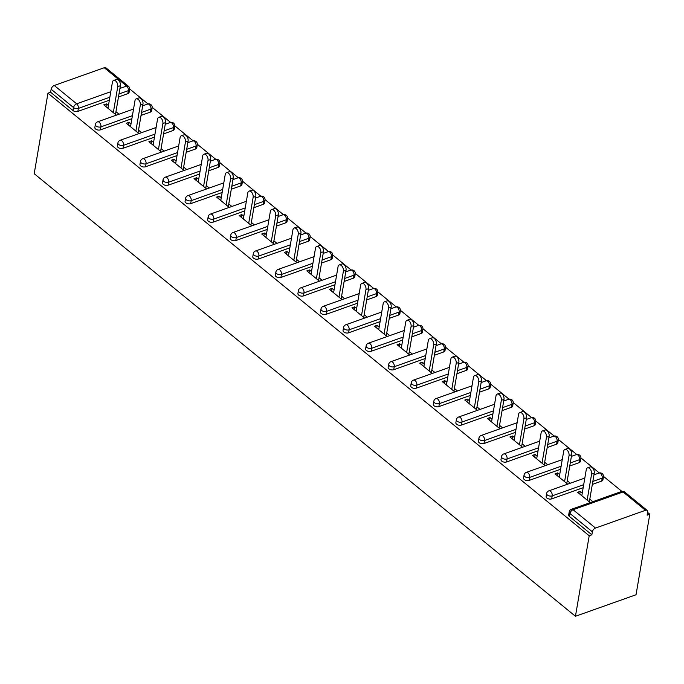 <?xml version="1.0" encoding="UTF-8"?>
<svg xmlns="http://www.w3.org/2000/svg" width="684" height="684" viewBox="0 0 684 684"><rect width="100%" height="100%" fill="white"/><g stroke="black" fill="none" stroke-linecap="round" stroke-linejoin="round"><path stroke-width="1.03" d="M624.783 492.104A3.454 3.454 0 0 0 621.44 491.522A3.454 2.009 -109.6 0 1 623.073 491.967L573.081 509.725L595.507 528.057L645.499 510.298L623.073 491.967A3.454 2.026 129.3 0 1 624.783 492.104L647.201 510.435A3.454 2.026 129.3 0 1 647.663 512.171L647.149 515.172L649.8 514.231L647.62 512.444M621.876 491.394L603.485 476.363M599.312 472.943L580.921 457.912M576.749 454.492L558.358 439.461M554.185 436.041L535.794 421.011M531.622 417.599L513.231 402.56M509.05 399.148L490.667 384.109M486.486 380.697L468.104 365.658M463.923 362.246L445.541 347.207M441.36 343.796L422.977 328.765M418.796 325.345L400.414 310.314M396.233 306.894L377.85 291.863M373.669 288.443L355.287 273.412M351.106 269.992L332.723 254.961M328.542 251.541L310.16 236.51M305.979 233.09L287.596 218.059M283.415 214.639L265.033 199.608M260.852 196.188L242.461 181.157M238.288 177.737L219.897 162.707M215.725 159.287L197.334 144.256M193.162 140.844L174.771 125.805M170.598 122.393L152.207 107.354M148.026 103.942L129.644 88.903M649.8 514.231L636.034 594.755L575.449 616.275L34.2 173.702L47.965 93.186L589.206 535.752L575.449 616.275M119.931 88.45L126.668 86.056L104.25 67.725L54.258 85.483L76.676 103.814L110.791 91.699M109.337 100.223L77.848 111.407A3.454 1.949 -170.3 0 1 73.034 110.577L73.547 107.568L51.129 89.236L50.616 92.246L47.965 93.186M73.034 110.577L50.616 92.246M51.129 89.236A3.454 2.026 -50.7 0 1 54.258 85.483M104.25 67.725A3.454 2.026 -50.7 0 1 105.96 67.861L128.378 86.193A3.454 2.026 -50.7 0 0 126.668 86.056A3.454 2.009 70.4 0 1 128.353 90.647L118.99 93.973M116.383 115.151L103.763 104.832L106.413 103.891L105.952 106.618M119.033 114.211L115.964 111.697M108.423 105.533L106.413 103.891M589.206 535.752L591.857 534.811L569.439 516.48A3.454 1.949 -170.3 0 1 568.678 514.958L569.191 511.957A3.454 1.949 -170.3 0 0 569.952 513.479L569.439 516.48M127.84 93.648L128.353 90.647A3.454 1.949 -170.3 0 0 129.592 89.45L129.079 92.46A3.454 1.949 -170.3 0 1 127.84 93.648L118.477 96.974M601.689 481.109L602.202 478.099A3.454 1.949 -170.3 0 0 603.442 476.91L602.929 479.911A3.454 1.949 -170.3 0 1 601.689 481.109L592.318 484.434M583.178 487.683L551.697 498.867A3.454 1.949 -170.3 0 1 546.875 498.029A3.454 1.949 -170.3 0 1 546.114 496.507L546.627 493.506A3.454 1.949 -170.3 0 0 547.388 495.028A3.454 1.949 9.7 0 0 552.21 495.866L551.697 498.867M579.126 462.658L579.639 459.648A3.454 1.949 -170.3 0 0 580.878 458.46L580.365 461.461A3.454 1.949 -170.3 0 1 579.126 462.658L569.755 465.984M560.615 469.233L529.134 480.416A3.454 1.949 -170.3 0 1 524.312 479.578A3.454 1.949 -170.3 0 1 523.551 478.056L524.064 475.055A3.454 1.949 -170.3 0 0 524.825 476.577A3.454 1.949 9.7 0 0 529.647 477.415L529.134 480.416M556.562 444.207L557.075 441.206A3.454 1.949 -170.3 0 0 558.315 440.009L557.802 443.01A3.454 1.949 -170.3 0 1 556.562 444.207L547.191 447.533M538.051 450.782L506.57 461.965A3.454 1.949 -170.3 0 1 501.748 461.127A3.454 1.949 -170.3 0 1 500.987 459.605L501.5 456.604A3.454 1.949 -170.3 0 0 502.261 458.126A3.454 1.949 9.7 0 0 507.083 458.964L506.57 461.965M533.999 425.756L534.512 422.755A3.454 1.949 -170.3 0 0 535.752 421.558L535.23 424.567A3.454 1.949 -170.3 0 1 533.999 425.756L524.628 429.082M515.488 432.331L484.007 443.514A3.454 1.949 -170.3 0 1 479.185 442.685A3.454 1.949 -170.3 0 1 478.424 441.154L478.937 438.153A3.454 1.949 -170.3 0 0 479.698 439.675A3.454 1.949 9.7 0 0 484.52 440.513L484.007 443.514M511.427 407.305L511.948 404.304A3.454 1.949 -170.3 0 0 513.18 403.107L512.667 406.116A3.454 1.949 -170.3 0 1 511.427 407.305L502.065 410.631M492.925 413.88L461.444 425.063A3.454 1.949 -170.3 0 1 456.621 424.234A3.454 1.949 -170.3 0 1 455.86 422.703L456.373 419.702A3.454 1.949 -170.3 0 0 457.134 421.224A3.454 1.949 9.7 0 0 461.956 422.062L461.444 425.063M488.863 388.854L489.376 385.853A3.454 1.949 -170.3 0 0 490.616 384.656L490.103 387.666A3.454 1.949 -170.3 0 1 488.863 388.854L479.501 392.18M470.353 395.429L438.871 406.612A3.454 1.949 -170.3 0 1 434.058 405.783A3.454 1.949 -170.3 0 1 433.297 404.253L433.81 401.252A3.454 1.949 -170.3 0 0 434.571 402.773A3.454 1.949 9.7 0 0 439.393 403.611L438.871 406.612M466.3 370.403L466.813 367.402A3.454 1.949 -170.3 0 0 468.053 366.205L467.54 369.215A3.454 1.949 -170.3 0 1 466.3 370.403L456.938 373.729M447.789 376.978L416.308 388.161A3.454 1.949 -170.3 0 1 411.494 387.332A3.454 1.949 -170.3 0 1 410.733 385.802L411.246 382.801A3.454 1.949 -170.3 0 0 412.007 384.322A3.454 1.949 9.7 0 0 416.821 385.16L416.308 388.161M443.736 351.952L444.249 348.951A3.454 1.949 -170.3 0 0 445.489 347.763L444.976 350.764A3.454 1.949 -170.3 0 1 443.736 351.952L434.374 355.278M425.226 358.527L393.745 369.711A3.454 1.949 -170.3 0 1 388.931 368.881A3.454 1.949 -170.3 0 1 388.17 367.359L388.683 364.35A3.454 1.949 -170.3 0 0 389.444 365.88A3.454 1.949 9.7 0 0 394.258 366.709L393.745 369.711M421.173 333.501L421.686 330.5A3.454 1.949 -170.3 0 0 422.926 329.312L422.413 332.313A3.454 1.949 -170.3 0 1 421.173 333.501L411.811 336.827M402.662 340.076L371.181 351.26A3.454 1.949 -170.3 0 1 366.368 350.43A3.454 1.949 -170.3 0 1 365.607 348.908L366.12 345.899A3.454 1.949 -170.3 0 0 366.88 347.429A3.454 1.949 9.7 0 0 371.694 348.259L371.181 351.26M398.61 315.05L399.123 312.049A3.454 1.949 -170.3 0 0 400.362 310.861L399.849 313.862A3.454 1.949 -170.3 0 1 398.61 315.05L389.247 318.376M380.099 321.625L348.618 332.809A3.454 1.949 -170.3 0 1 343.804 331.979A3.454 1.949 -170.3 0 1 343.043 330.457L343.556 327.448A3.454 1.949 -170.3 0 0 344.317 328.978A3.454 1.949 9.7 0 0 349.131 329.808L348.618 332.809M376.046 296.599L376.559 293.598A3.454 1.949 -170.3 0 0 377.799 292.41L377.286 295.411A3.454 1.949 -170.3 0 1 376.046 296.599L366.684 299.925M357.535 303.174L326.054 314.358A3.454 1.949 -170.3 0 1 321.241 313.529A3.454 1.949 -170.3 0 1 320.48 312.007L320.993 309.006A3.454 1.949 -170.3 0 0 321.754 310.527A3.454 1.949 9.7 0 0 326.567 311.357L326.054 314.358M353.483 278.149L353.996 275.148A3.454 1.949 -170.3 0 0 355.235 273.959L354.722 276.96A3.454 1.949 -170.3 0 1 353.483 278.149L344.12 281.483M334.972 284.724L303.491 295.907A3.454 1.949 -170.3 0 1 298.669 295.078A3.454 1.949 -170.3 0 1 297.916 293.556L298.429 290.555A3.454 1.949 -170.3 0 0 299.182 292.077A3.454 1.949 9.7 0 0 304.004 292.906L303.491 295.907M330.919 259.698L331.432 256.697A3.454 1.949 -170.3 0 0 332.672 255.508L332.159 258.509A3.454 1.949 -170.3 0 1 330.919 259.698L321.557 263.032M312.408 266.281L280.927 277.465A3.454 1.949 -170.3 0 1 276.105 276.627A3.454 1.949 -170.3 0 1 275.353 275.105L275.866 272.104A3.454 1.949 -170.3 0 0 276.618 273.626A3.454 1.949 9.7 0 0 281.44 274.455L280.927 277.465M308.356 241.255L308.869 238.246A3.454 1.949 -170.3 0 0 310.108 237.057L309.596 240.058A3.454 1.949 -170.3 0 1 308.356 241.255L298.985 244.581M289.845 247.83L258.364 259.014A3.454 1.949 -170.3 0 1 253.542 258.176A3.454 1.949 -170.3 0 1 252.789 256.654L253.302 253.653A3.454 1.949 -170.3 0 0 254.055 255.175A3.454 1.949 9.7 0 0 258.877 256.004L258.364 259.014M285.792 222.804L286.305 219.795A3.454 1.949 -170.3 0 0 287.545 218.606L287.032 221.607A3.454 1.949 -170.3 0 1 285.792 222.804L276.421 226.13M267.282 229.379L235.8 240.563A3.454 1.949 -170.3 0 1 230.978 239.725A3.454 1.949 -170.3 0 1 230.217 238.203L230.739 235.202A3.454 1.949 -170.3 0 0 231.491 236.724A3.454 1.949 9.7 0 0 236.313 237.553L235.8 240.563M263.229 204.354L263.742 201.344A3.454 1.949 -170.3 0 0 264.982 200.155L264.469 203.157A3.454 1.949 -170.3 0 1 263.229 204.354L253.858 207.679M244.718 210.928L213.237 222.112A3.454 1.949 -170.3 0 1 208.415 221.274A3.454 1.949 -170.3 0 1 207.654 219.752L208.167 216.751A3.454 1.949 -170.3 0 0 208.928 218.273A3.454 1.949 9.7 0 0 213.75 219.102L213.237 222.112M240.665 185.903L241.178 182.893A3.454 1.949 -170.3 0 0 242.418 181.705L241.905 184.706A3.454 1.949 -170.3 0 1 240.665 185.903L231.295 189.229M222.155 192.478L190.674 203.661A3.454 1.949 -170.3 0 1 185.851 202.823A3.454 1.949 -170.3 0 1 185.09 201.301L185.603 198.3A3.454 1.949 -170.3 0 0 186.364 199.822A3.454 1.949 9.7 0 0 191.187 200.66L190.674 203.661M218.102 167.452L218.615 164.451A3.454 1.949 -170.3 0 0 219.855 163.254L219.342 166.255A3.454 1.949 -170.3 0 1 218.102 167.452L208.731 170.778M199.591 174.027L168.11 185.21A3.454 1.949 -170.3 0 1 163.288 184.372A3.454 1.949 -170.3 0 1 162.527 182.85L163.04 179.849A3.454 1.949 -170.3 0 0 163.801 181.371A3.454 1.949 9.7 0 0 168.623 182.209L168.11 185.21M195.538 149.001L196.052 146A3.454 1.949 -170.3 0 0 197.291 144.803L196.778 147.812A3.454 1.949 -170.3 0 1 195.538 149.001L186.168 152.327M177.028 155.576L145.547 166.759A3.454 1.949 -170.3 0 1 140.724 165.93A3.454 1.949 -170.3 0 1 139.963 164.399L140.477 161.398A3.454 1.949 -170.3 0 0 141.237 162.92A3.454 1.949 9.7 0 0 146.06 163.758L145.547 166.759M172.975 130.55L173.488 127.549A3.454 1.949 -170.3 0 0 174.728 126.352L174.215 129.362A3.454 1.949 -170.3 0 1 172.975 130.55L163.604 133.876M154.464 137.125L122.983 148.308A3.454 1.949 -170.3 0 1 118.161 147.479A3.454 1.949 -170.3 0 1 117.4 145.948L117.913 142.947A3.454 1.949 -170.3 0 0 118.674 144.469A3.454 1.949 9.7 0 0 123.496 145.307L122.983 148.308M150.412 112.099L150.925 109.098A3.454 1.949 -170.3 0 0 152.156 107.901L151.643 110.911A3.454 1.949 -170.3 0 1 150.412 112.099L141.041 115.425M131.901 118.674L100.42 129.857A3.454 1.949 -170.3 0 1 95.598 129.028A3.454 1.949 -170.3 0 1 94.837 127.498L95.35 124.497A3.454 1.949 -170.3 0 0 96.111 126.018A3.454 1.949 9.7 0 0 100.933 126.856L100.42 129.857M130.986 123.984L128.977 122.342L126.326 123.282L138.946 133.602M141.597 132.662L138.527 130.148M153.549 142.434L151.54 140.793L148.89 141.733L161.51 152.053M164.16 151.113L161.091 148.599M176.121 160.885L174.104 159.244L171.453 160.184L184.073 170.504M186.723 169.564L183.654 167.05M198.685 179.336L196.667 177.695L194.017 178.635L206.636 188.955M209.287 188.006L206.217 185.501M221.248 197.787L219.231 196.146L216.589 197.086L229.2 207.406M231.85 206.457L228.781 203.952M243.812 216.238L241.803 214.596L239.152 215.537L251.763 225.848M254.414 224.908L251.344 222.403M266.375 234.689L264.366 233.039L261.716 233.988L274.335 244.299M276.977 243.359L273.908 240.845M288.939 253.14L286.929 251.49L284.279 252.439L296.899 262.75M299.541 261.81L296.471 259.296M311.502 271.591L309.493 269.941L306.842 270.881L319.462 281.201M322.113 280.26L319.035 277.747M334.066 290.042L332.056 288.392L329.406 289.332L342.026 299.652M344.676 298.711L341.598 296.198M356.629 308.493L354.62 306.842L351.969 307.783L364.589 318.103M367.24 317.162L364.162 314.649M379.192 326.935L377.183 325.293L374.533 326.234L387.153 336.554M389.803 335.613L386.725 333.099M401.756 345.386L399.747 343.744L397.096 344.685L409.716 355.005M412.366 354.064L409.288 351.55M424.319 363.837L422.31 362.195L419.66 363.136L432.279 373.455M434.93 372.515L431.861 370.001M446.883 382.288L444.874 380.646L442.223 381.587L454.843 391.906M457.493 390.966L454.424 388.452M469.446 400.738L467.437 399.097L464.787 400.037L477.406 410.357M480.057 409.417L476.987 406.903M492.01 419.189L490 417.548L487.35 418.488L499.97 428.808M502.62 427.868L499.551 425.354M514.573 437.64L512.564 435.999L509.913 436.939L522.533 447.259M525.184 446.319L522.114 443.805M537.145 456.091L535.127 454.45L532.477 455.39L545.097 465.71M547.747 464.769L544.678 462.256M559.709 474.542L557.691 472.901L555.04 473.841L567.66 484.161M570.311 483.212L567.241 480.707M582.272 492.993L580.254 491.351L577.612 492.292L590.224 502.603M592.874 501.663L589.805 499.158M591.857 534.811L592.37 531.81L569.952 513.479A3.454 2.026 129.3 0 1 573.081 509.725A3.454 2.009 -109.6 0 0 571.448 509.281A3.454 3.454 0 0 0 569.191 511.957M595.507 528.057A3.454 2.026 129.3 0 0 592.37 531.81M647.201 510.435A3.454 2.026 129.3 0 0 645.499 510.298M128.977 122.342L128.515 125.069M151.54 140.793L151.078 143.52M174.104 159.244L173.642 161.971M196.667 177.695L196.205 180.422M219.231 196.146L218.769 198.873M241.803 214.596L241.332 217.315M264.366 233.039L263.896 235.766M286.929 251.49L286.459 254.217M309.493 269.941L309.023 272.668M332.056 288.392L331.586 291.119M354.62 306.842L354.15 309.57M377.183 325.293L376.713 328.021M399.747 343.744L399.276 346.472M422.31 362.195L421.84 364.923M444.874 380.646L444.412 383.373M467.437 399.097L466.975 401.824M490 417.548L489.539 420.275M512.564 435.999L512.102 438.726M535.127 454.45L534.666 457.177M557.691 472.901L557.229 475.628M580.254 491.351L579.793 494.07M113.655 80.438L116.297 79.498A4.266 2.479 70.4 0 1 119.324 81.174A4.266 2.479 70.4 0 1 120.401 85.705L117.751 86.646A4.266 2.479 -109.6 0 0 116.673 82.114A4.266 2.479 -109.6 0 0 113.655 80.438A4.266 2.479 -109.6 0 0 112.407 82.268L107.961 108.26M117.751 86.646L113.313 112.638M120.401 85.705L115.493 114.425M136.219 98.889L138.861 97.94A4.266 2.479 70.4 0 1 141.887 99.625A4.266 2.479 70.4 0 1 142.965 104.148L140.323 105.097A4.266 2.479 -109.6 0 0 139.237 100.565A4.266 2.479 -109.6 0 0 136.219 98.889A4.266 2.479 -109.6 0 0 134.97 100.719L130.524 126.711M140.323 105.097L135.877 131.089M142.965 104.148L138.057 132.876M158.782 117.332L161.433 116.391A4.266 2.479 70.4 0 1 164.451 118.075A4.266 2.479 70.4 0 1 165.528 122.598L162.886 123.539A4.266 2.479 -109.6 0 0 161.8 119.016A4.266 2.479 -109.6 0 0 158.782 117.332A4.266 2.479 -109.6 0 0 157.534 119.17L153.088 145.162M162.886 123.539L158.44 149.54M165.528 122.598L160.62 151.326M181.345 135.783L183.996 134.842A4.266 2.479 70.4 0 1 187.014 136.526A4.266 2.479 70.4 0 1 188.1 141.049L185.45 141.99A4.266 2.479 -109.6 0 0 184.364 137.467A4.266 2.479 -109.6 0 0 181.345 135.783A4.266 2.479 -109.6 0 0 180.097 137.621L175.651 163.613M185.45 141.99L181.003 167.99M188.1 141.049L183.184 169.777M203.909 154.233L206.559 153.293A4.266 2.479 70.4 0 1 209.578 154.977A4.266 2.479 70.4 0 1 210.663 159.5L208.013 160.441A4.266 2.479 -109.6 0 0 206.927 155.918A4.266 2.479 -109.6 0 0 203.909 154.233A4.266 2.479 -109.6 0 0 202.661 156.072L198.215 182.064M208.013 160.441L203.567 186.441M210.663 159.5L205.747 188.228M226.472 172.684L229.123 171.744A4.266 2.479 70.4 0 1 232.141 173.428A4.266 2.479 70.4 0 1 233.227 177.951L230.576 178.892A4.266 2.479 -109.6 0 0 229.491 174.369A4.266 2.479 -109.6 0 0 226.472 172.684A4.266 2.479 -109.6 0 0 225.224 174.514L220.778 200.515M230.576 178.892L226.13 204.892M233.227 177.951L228.311 206.679M249.036 191.135L251.686 190.195A4.266 2.479 70.4 0 1 254.704 191.879A4.266 2.479 70.4 0 1 255.79 196.402L253.14 197.343A4.266 2.479 -109.6 0 0 252.054 192.82A4.266 2.479 -109.6 0 0 249.036 191.135A4.266 2.479 -109.6 0 0 247.788 192.965L243.342 218.966M253.14 197.343L248.694 223.343M255.79 196.402L250.883 225.121M271.599 209.586L274.25 208.646A4.266 2.479 70.4 0 1 277.268 210.33A4.266 2.479 70.4 0 1 278.354 214.853L275.703 215.793A4.266 2.479 -109.6 0 0 274.617 211.27A4.266 2.479 -109.6 0 0 271.599 209.586A4.266 2.479 -109.6 0 0 270.351 211.416L265.905 237.416M275.703 215.793L271.257 241.794M278.354 214.853L273.446 243.572M294.163 228.037L296.813 227.097A4.266 2.479 70.4 0 1 299.831 228.781A4.266 2.479 70.4 0 1 300.917 233.304L298.267 234.244A4.266 2.479 -109.6 0 0 297.181 229.721A4.266 2.479 -109.6 0 0 294.163 228.037A4.266 2.479 -109.6 0 0 292.914 229.867L288.468 255.867M298.267 234.244L293.821 260.236M300.917 233.304L296.01 262.023M316.726 246.488L319.377 245.547A4.266 2.479 70.4 0 1 322.395 247.232A4.266 2.479 70.4 0 1 323.481 251.755L320.83 252.695A4.266 2.479 -109.6 0 0 319.744 248.172A4.266 2.479 -109.6 0 0 316.726 246.488A4.266 2.479 -109.6 0 0 315.478 248.318L311.032 274.318M320.83 252.695L316.384 278.687M323.481 251.755L318.573 280.474M339.29 264.939L341.94 263.998A4.266 2.479 70.4 0 1 344.958 265.674A4.266 2.479 70.4 0 1 346.044 270.206L343.394 271.146A4.266 2.479 -109.6 0 0 342.316 266.623A4.266 2.479 -109.6 0 0 339.29 264.939A4.266 2.479 -109.6 0 0 338.041 266.769L333.595 292.769M343.394 271.146L338.948 297.138M346.044 270.206L341.136 298.925M361.853 283.39L364.504 282.449A4.266 2.479 70.4 0 1 367.522 284.125A4.266 2.479 70.4 0 1 368.608 288.657L365.957 289.597A4.266 2.479 -109.6 0 0 364.88 285.066A4.266 2.479 -109.6 0 0 361.853 283.39A4.266 2.479 -109.6 0 0 360.605 285.219L356.167 311.211M365.957 289.597L361.511 315.589M368.608 288.657L363.7 317.376M384.417 301.841L387.067 300.9A4.266 2.479 70.4 0 1 390.094 302.576A4.266 2.479 70.4 0 1 391.171 307.107L388.521 308.048A4.266 2.479 -109.6 0 0 387.443 303.516A4.266 2.479 -109.6 0 0 384.417 301.841A4.266 2.479 -109.6 0 0 383.168 303.67L378.731 329.662M388.521 308.048L384.075 334.04M391.171 307.107L386.263 335.827M406.98 320.292L409.63 319.351A4.266 2.479 70.4 0 1 412.657 321.027A4.266 2.479 70.4 0 1 413.734 325.558L411.084 326.499A4.266 2.479 -109.6 0 0 410.007 321.967A4.266 2.479 -109.6 0 0 406.98 320.292A4.266 2.479 -109.6 0 0 405.732 322.121L401.294 348.113M411.084 326.499L406.647 352.491M413.734 325.558L408.827 354.278M429.543 338.742L432.194 337.802A4.266 2.479 70.4 0 1 435.221 339.478A4.266 2.479 70.4 0 1 436.298 344.009L433.647 344.95A4.266 2.479 -109.6 0 0 432.57 340.418A4.266 2.479 -109.6 0 0 429.543 338.742A4.266 2.479 -109.6 0 0 428.295 340.572L423.858 366.564M433.647 344.95L429.21 370.942M436.298 344.009L431.39 372.729M452.107 357.193L454.757 356.253A4.266 2.479 70.4 0 1 457.784 357.929A4.266 2.479 70.4 0 1 458.861 362.46L456.211 363.401A4.266 2.479 -109.6 0 0 455.134 358.869A4.266 2.479 -109.6 0 0 452.107 357.193A4.266 2.479 -109.6 0 0 450.859 359.023L446.421 385.015M456.211 363.401L451.773 389.393M458.861 362.46L453.954 391.18M474.67 375.644L477.321 374.695A4.266 2.479 70.4 0 1 480.348 376.38A4.266 2.479 70.4 0 1 481.425 380.902L478.774 381.852A4.266 2.479 -109.6 0 0 477.697 377.32A4.266 2.479 -109.6 0 0 474.67 375.644A4.266 2.479 -109.6 0 0 473.431 377.474L468.985 403.466M478.774 381.852L474.337 407.844M481.425 380.902L476.517 409.63M497.242 394.087L499.884 393.146A4.266 2.479 70.4 0 1 502.911 394.83A4.266 2.479 70.4 0 1 503.988 399.353L501.346 400.294A4.266 2.479 -109.6 0 0 500.261 395.771A4.266 2.479 -109.6 0 0 497.242 394.087A4.266 2.479 -109.6 0 0 495.994 395.925L491.548 421.917M501.346 400.294L496.9 426.294M503.988 399.353L499.081 428.081M519.806 412.537L522.456 411.597A4.266 2.479 70.4 0 1 525.474 413.281A4.266 2.479 70.4 0 1 526.552 417.804L523.91 418.745A4.266 2.479 -109.6 0 0 522.824 414.222A4.266 2.479 -109.6 0 0 519.806 412.537A4.266 2.479 -109.6 0 0 518.558 414.376L514.111 440.368M523.91 418.745L519.464 444.745M526.552 417.804L521.644 446.532M542.369 430.988L545.02 430.048A4.266 2.479 70.4 0 1 548.038 431.732A4.266 2.479 70.4 0 1 549.124 436.255L546.473 437.196A4.266 2.479 -109.6 0 0 545.387 432.673A4.266 2.479 -109.6 0 0 542.369 430.988A4.266 2.479 -109.6 0 0 541.121 432.827L536.675 458.819M546.473 437.196L542.027 463.196M549.124 436.255L544.207 464.983M564.933 449.439L567.583 448.499A4.266 2.479 70.4 0 1 570.601 450.183A4.266 2.479 70.4 0 1 571.687 454.706L569.037 455.647A4.266 2.479 -109.6 0 0 567.951 451.124A4.266 2.479 -109.6 0 0 564.933 449.439A4.266 2.479 -109.6 0 0 563.684 451.269L559.238 477.27M569.037 455.647L564.591 481.647M571.687 454.706L566.771 483.434M587.496 467.89L590.147 466.95A4.266 2.479 70.4 0 1 593.165 468.634A4.266 2.479 70.4 0 1 594.251 473.157L591.6 474.097A4.266 2.479 -109.6 0 0 590.514 469.575A4.266 2.479 -109.6 0 0 587.496 467.89A4.266 2.479 -109.6 0 0 586.248 469.72L581.802 495.72M591.6 474.097L587.154 500.098M594.251 473.157L589.334 501.876M109.85 97.222L78.369 108.405A3.454 1.949 9.7 0 1 73.547 107.568A3.454 2.026 -50.7 0 1 76.676 103.814A3.454 2.009 70.4 0 1 78.369 108.405L77.848 111.407M141.554 112.424L150.925 109.098A3.454 2.009 70.4 0 0 149.232 104.507A3.454 2.009 -109.6 0 0 147.59 104.062L142.682 105.806M132.414 115.673L100.933 126.856A3.454 2.009 70.4 0 0 99.24 122.265A3.454 2.009 -109.6 0 0 97.598 121.82A3.454 3.454 0 0 0 95.35 124.497M174.728 126.352A3.454 3.454 0 0 0 170.154 122.513A3.454 2.009 -109.6 0 1 171.795 122.958A3.454 2.009 70.4 0 1 173.488 127.549L164.117 130.875M154.977 134.124L123.496 145.307A3.454 2.009 70.4 0 0 121.803 140.716A3.454 2.009 -109.6 0 0 120.17 140.271A3.454 3.454 0 0 0 117.913 142.947M197.291 144.803A3.454 3.454 0 0 0 192.726 140.964A3.454 2.009 -109.6 0 1 194.359 141.408A3.454 2.009 70.4 0 1 196.052 146L186.681 149.326M177.541 152.575L146.06 163.758A3.454 2.009 70.4 0 0 144.367 159.167A3.454 2.009 -109.6 0 0 142.734 158.722A3.454 3.454 0 0 0 140.477 161.398M219.855 163.254A3.454 3.454 0 0 0 215.289 159.415A3.454 2.009 -109.6 0 1 216.922 159.859A3.454 2.009 70.4 0 1 218.615 164.451L209.244 167.777M200.104 171.026L168.623 182.209A3.454 2.009 70.4 0 0 166.93 177.618A3.454 2.009 -109.6 0 0 165.297 177.173A3.454 3.454 0 0 0 163.04 179.849M242.418 181.705A3.454 3.454 0 0 0 237.852 177.866A3.454 2.009 -109.6 0 1 239.486 178.31A3.454 2.009 70.4 0 1 241.178 182.893L231.808 186.228M222.668 189.477L191.187 200.66A3.454 2.009 70.4 0 0 189.494 196.069A3.454 2.009 -109.6 0 0 187.861 195.624A3.454 3.454 0 0 0 185.603 198.3M264.982 200.155A3.454 3.454 0 0 0 260.416 196.317A3.454 2.009 -109.6 0 1 262.049 196.761A3.454 2.009 70.4 0 1 263.742 201.344L254.371 204.678M245.231 207.919L213.75 219.102A3.454 2.009 70.4 0 0 212.057 214.519A3.454 2.009 -109.6 0 0 210.424 214.075A3.454 3.454 0 0 0 208.167 216.751M287.545 218.606A3.454 3.454 0 0 0 282.979 214.767A3.454 2.009 -109.6 0 1 284.612 215.212A3.454 2.009 70.4 0 1 286.305 219.795L276.934 223.129M267.795 226.37L236.313 237.553A3.454 2.009 70.4 0 0 234.621 232.97A3.454 2.009 -109.6 0 0 232.987 232.526A3.454 3.454 0 0 0 230.739 235.202M310.108 237.057A3.454 3.454 0 0 0 305.543 233.218A3.454 2.009 -109.6 0 1 307.184 233.663A3.454 2.009 70.4 0 1 308.869 238.246L299.498 241.572M290.358 244.821L258.877 256.004A3.454 2.009 70.4 0 0 257.193 251.421A3.454 2.009 -109.6 0 0 255.551 250.977A3.454 3.454 0 0 0 253.302 253.653M332.672 255.508A3.454 3.454 0 0 0 328.106 251.669A3.454 2.009 -109.6 0 1 329.748 252.105A3.454 2.009 70.4 0 1 331.432 256.697L322.07 260.023M312.921 263.272L281.44 274.455A3.454 2.009 70.4 0 0 279.756 269.872A3.454 2.009 -109.6 0 0 278.114 269.428A3.454 3.454 0 0 0 275.866 272.104M355.235 273.959A3.454 3.454 0 0 0 350.67 270.12A3.454 2.009 -109.6 0 1 352.311 270.556A3.454 2.009 70.4 0 1 353.996 275.148L344.633 278.474M335.485 281.722L304.004 292.906A3.454 2.009 70.4 0 0 302.319 288.315A3.454 2.009 -109.6 0 0 300.678 287.878A3.454 3.454 0 0 0 298.429 290.555M377.799 292.41A3.454 3.454 0 0 0 373.233 288.562A3.454 2.009 -109.6 0 1 374.875 289.007A3.454 2.009 70.4 0 1 376.559 293.598L367.197 296.924M358.048 300.173L326.567 311.357A3.454 2.009 70.4 0 0 324.883 306.765A3.454 2.009 -109.6 0 0 323.241 306.329A3.454 3.454 0 0 0 320.993 309.006M400.362 310.861A3.454 3.454 0 0 0 395.797 307.013A3.454 2.009 -109.6 0 1 397.438 307.458A3.454 2.009 70.4 0 1 399.123 312.049L389.76 315.375M380.612 318.624L349.131 329.808A3.454 2.009 70.4 0 0 347.446 325.216A3.454 2.009 -109.6 0 0 345.805 324.772A3.454 3.454 0 0 0 343.556 327.448M422.926 329.312A3.454 3.454 0 0 0 418.36 325.464A3.454 2.009 -109.6 0 1 420.002 325.909A3.454 2.009 70.4 0 1 421.686 330.5L412.324 333.826M403.175 337.075L371.694 348.259A3.454 2.009 70.4 0 0 370.01 343.667A3.454 2.009 -109.6 0 0 368.368 343.223A3.454 3.454 0 0 0 366.12 345.899M445.489 347.763A3.454 3.454 0 0 0 440.924 343.915A3.454 2.009 -109.6 0 1 442.565 344.36A3.454 2.009 70.4 0 1 444.249 348.951L434.887 352.277M425.739 355.526L394.258 366.709A3.454 2.009 70.4 0 0 392.573 362.118A3.454 2.009 -109.6 0 0 390.932 361.674A3.454 3.454 0 0 0 388.683 364.35M468.053 366.205A3.454 3.454 0 0 0 463.487 362.366A3.454 2.009 -109.6 0 1 465.129 362.811A3.454 2.009 70.4 0 1 466.813 367.402L457.451 370.728M448.302 373.977L416.821 385.16A3.454 2.009 70.4 0 0 415.137 380.569A3.454 2.009 -109.6 0 0 413.495 380.124A3.454 3.454 0 0 0 411.246 382.801M490.616 384.656A3.454 3.454 0 0 0 486.05 380.817A3.454 2.009 -109.6 0 1 487.692 381.262A3.454 2.009 70.4 0 1 489.376 385.853L480.014 389.179M470.874 392.428L439.393 403.611A3.454 2.009 70.4 0 0 437.7 399.02A3.454 2.009 -109.6 0 0 436.059 398.575A3.454 3.454 0 0 0 433.81 401.252M513.18 403.107A3.454 3.454 0 0 0 508.614 399.268A3.454 2.009 -109.6 0 1 510.255 399.712A3.454 2.009 70.4 0 1 511.948 404.304L502.578 407.63M493.438 410.879L461.956 422.062A3.454 2.009 70.4 0 0 460.264 417.471A3.454 2.009 -109.6 0 0 458.622 417.026A3.454 3.454 0 0 0 456.373 419.702M535.752 421.558A3.454 3.454 0 0 0 531.177 417.719A3.454 2.009 -109.6 0 1 532.819 418.163A3.454 2.009 70.4 0 1 534.512 422.755L525.141 426.081M516.001 429.33L484.52 440.513A3.454 2.009 70.4 0 0 482.827 435.922A3.454 2.009 -109.6 0 0 481.185 435.477A3.454 3.454 0 0 0 478.937 438.153M558.315 440.009A3.454 3.454 0 0 0 553.741 436.17A3.454 2.009 -109.6 0 1 555.382 436.614A3.454 2.009 70.4 0 1 557.075 441.206L547.704 444.532M538.564 447.781L507.083 458.964A3.454 2.009 70.4 0 0 505.391 454.373A3.454 2.009 -109.6 0 0 503.757 453.928A3.454 3.454 0 0 0 501.5 456.604M580.878 458.46A3.454 3.454 0 0 0 576.313 454.621A3.454 2.009 -109.6 0 1 577.946 455.065A3.454 2.009 70.4 0 1 579.639 459.648L570.268 462.983M561.128 466.231L529.647 477.415A3.454 2.009 70.4 0 0 527.954 472.824A3.454 2.009 -109.6 0 0 526.321 472.379A3.454 3.454 0 0 0 524.064 475.055M603.442 476.91A3.454 3.454 0 0 0 598.876 473.071A3.454 2.009 -109.6 0 1 600.509 473.516A3.454 2.009 70.4 0 1 602.202 478.099L592.831 481.433M583.691 484.682L552.21 495.866A3.454 2.009 70.4 0 0 550.517 491.274A3.454 2.009 -109.6 0 0 548.884 490.83A3.454 3.454 0 0 0 546.627 493.506M129.592 89.45A3.454 3.454 0 0 0 128.378 86.193M152.156 107.901A3.454 3.454 0 0 0 147.59 104.062M133.542 109.055L97.598 121.82M170.154 122.513L165.246 124.257M156.106 127.506L120.17 140.271M192.726 140.964L187.809 142.708M178.669 145.957L142.734 158.722M215.289 159.415L210.381 161.159M201.233 164.408L165.297 177.173M237.852 177.866L232.945 179.61M223.796 182.859L187.861 195.624M260.416 196.317L255.508 198.061M246.36 201.31L210.424 214.075M282.979 214.767L278.072 216.512M268.923 219.761L232.987 232.526M305.543 233.218L300.635 234.963M291.487 238.203L255.551 250.977M328.106 251.669L323.199 253.413M314.05 256.654L278.114 269.428M350.67 270.12L345.762 271.856M336.613 275.105L300.678 287.878M373.233 288.562L368.325 290.307M359.185 293.556L323.241 306.329M395.797 307.013L390.889 308.758M381.749 312.007L345.805 324.772M418.36 325.464L413.452 327.208M404.312 330.457L368.368 343.223M440.924 343.915L436.016 345.659M426.876 348.908L390.932 361.674M463.487 362.366L458.579 364.11M449.439 367.359L413.495 380.124M486.05 380.817L481.143 382.561M472.003 385.81L436.059 398.575M508.614 399.268L503.706 401.012M494.566 404.261L458.622 417.026M531.177 417.719L526.27 419.463M517.13 422.712L481.185 435.477M553.741 436.17L548.833 437.914M539.693 441.163L503.757 453.928M576.313 454.621L571.405 456.365M562.257 459.614L526.321 472.379M598.876 473.071L593.969 474.816M584.82 478.065L548.884 490.83M621.44 491.522L571.448 509.281"/></g></svg>
